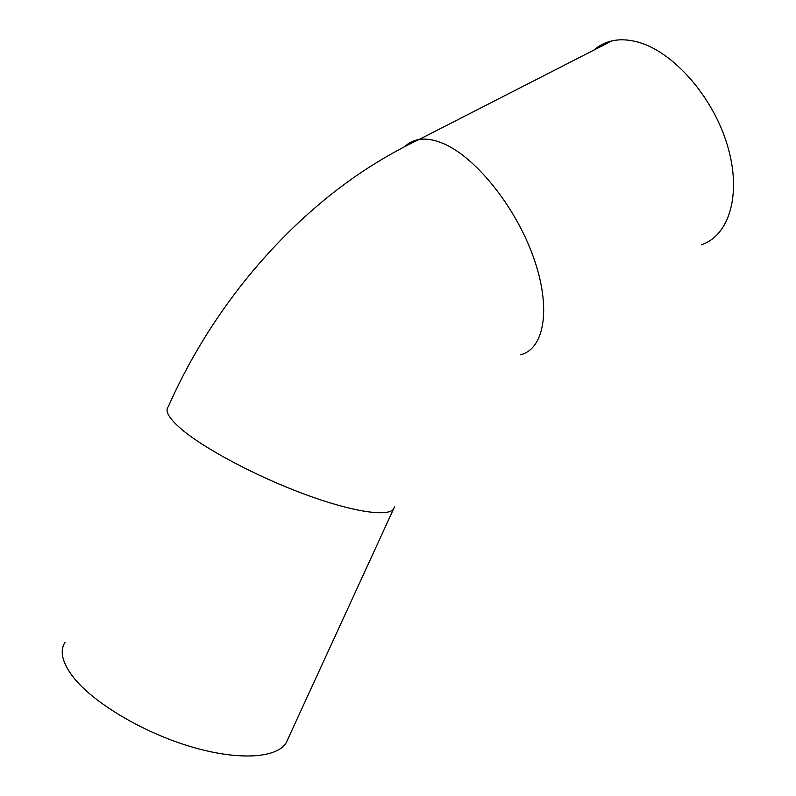 <?xml version="1.0" encoding="UTF-8"?>
<svg xmlns="http://www.w3.org/2000/svg" width="796" height="796" viewBox="0 0 796 796"><rect width="100%" height="100%" fill="white"/><g stroke="black" fill="none" stroke-linecap="round" stroke-linejoin="round"><path stroke-width="1.19" d="M288.112 738.539L286.092 742.957C276.6 758.309 237.994 760.867 190.095 746.439C142.245 732.101 93.032 702.55 73.192 677.068C62.168 662.6 59.461 650.989 65.063 642.223M701.346 244.75C729.285 235.825 742.151 193.846 727.245 144.822C712.579 95.819 672.162 50.606 636.8 41.79C627.785 39.472 619.457 39.183 611.825 40.924C604.99 42.506 599.02 45.571 593.896 50.088M404.716 146.623C408.656 142.802 413.462 140.424 419.104 139.499C425.681 138.454 433.104 139.549 441.382 142.763C473.779 155.081 514.863 205.199 533.201 256.511C551.737 307.873 544.534 348.877 520.574 354.787M394.527 506.903L393.443 509.231C387.363 517.082 351.663 511.709 304.122 494.057C256.65 476.456 205.159 449.133 182.055 429.711C169.16 418.736 164.583 411.044 168.314 406.637C207.766 317.027 273.426 234.303 352.897 178.135C374.22 163.22 396.289 150.335 419.104 139.499L611.825 40.924M286.092 742.957L393.443 509.231"/></g></svg>
